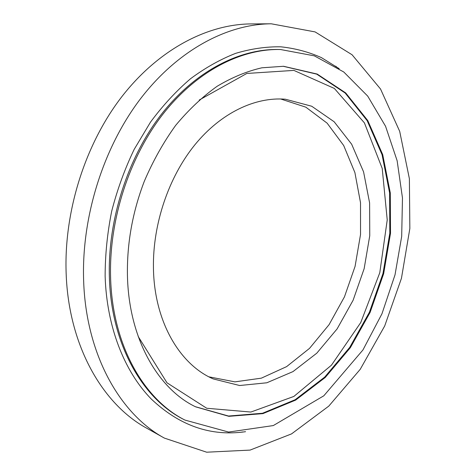 <?xml version="1.0" encoding="UTF-8"?>
<svg xmlns="http://www.w3.org/2000/svg" width="476" height="476" viewBox="0 0 476 476"><rect width="100%" height="100%" fill="white"/><g stroke="black" fill="none" stroke-linecap="round" stroke-linejoin="round"><path stroke-width="0.71" d="M280.644 98.972L305.818 107.159L327.137 123.171L343.684 145.507L354.9 172.574L360.522 202.758L360.534 234.513L355.078 266.364L344.445 296.875L329.071 324.662L309.543 348.355L286.635 366.615L261.348 378.164L234.942 381.859L208.952 376.843M153.439 267.637C152.754 223.988 168.718 177.042 194.845 144.835C221.084 112.693 255.374 96.741 285.374 99.216L311.715 106.237L334.158 121.767L351.651 144.216L363.569 171.854L369.608 202.919L369.751 235.739L364.14 268.702L353.103 300.261L337.103 328.916L316.784 353.18L292.984 371.601L266.816 382.787L239.654 385.518L213.206 378.914C179.589 364.473 154.028 321.163 153.439 267.637M83.621 280.257C81.473 216.562 103.53 147.036 140.831 98.336C178.31 49.694 227.653 24.026 271.278 23.8L315.094 31.91L352.079 54.764L380.532 89.012L399.691 131.34L409.39 178.72L409.848 228.504L401.447 278.323L384.691 325.989L360.213 369.34L328.791 406.111L291.55 433.886L250.078 450.094L206.655 452.2L164.381 438.098C120.101 414.108 85.835 354.513 83.621 280.257M164.381 438.098L146.739 428.21C102.697 404.32 68.615 345.856 66.152 273.498C63.796 211.409 85.293 143.841 121.987 96.479C158.853 49.177 207.655 24.151 251.054 23.919L271.278 23.8M335.824 66.212L336.502 66.878M242.308 431.958L241.391 432.214M199.218 100.043L246.818 73.453L293.876 70.4L334.354 88.441L364.42 122.891L382.216 168.427L387.226 219.924L379.788 272.73L360.754 322.544L331.451 365.187L293.853 396.437L250.87 412.049L206.721 408.253L167.005 382.817L138.213 336.526M283.214 66.271L316.736 74.143L345.154 93.028L367.163 120.672L382.061 154.724L389.6 192.929L389.814 233.18L382.96 273.551L369.43 312.197L349.765 347.325L324.692 377.111L295.174 399.709L262.538 413.251L228.528 416.036L195.386 406.712M283.577 66.283L317.189 74.06L345.689 92.909L367.775 120.565L382.728 154.664L390.29 192.935L390.516 233.276L383.65 273.736L370.084 312.464L350.372 347.658L325.233 377.492L295.65 400.102L262.942 413.62L228.879 416.327L195.701 406.867C158.383 389.19 128.615 339.037 127.431 275.086C126.919 243.284 132.542 212.022 144.299 181.302C153.01 160.918 163.47 142.276 175.668 125.372C188.627 109.789 202.455 96.753 217.157 86.269C232.074 77.368 246.996 71.21 261.913 67.794L283.577 66.283M110.581 276.794C109.046 219.513 129.282 157.276 163.042 114.026C196.957 70.835 241.415 48.54 280.531 49.522L314.315 55.841L343.767 71.989L367.704 96.098L385.56 126.265L397.139 160.751L402.47 197.962L401.685 236.435L395.02 274.83L381.96 313.779L362.95 349.949L323.799 395.806L273.301 425.568L228.611 432.059L184.926 420.064C143.806 399.429 112.122 344.814 110.581 276.794M184.926 420.064L183.7 419.427C142.586 398.793 110.914 344.249 109.355 276.348C107.808 219.162 128.014 157.044 161.739 113.877C195.612 70.763 240.047 48.51 279.144 49.492L280.531 49.522M245.545 431.684C211.017 436.706 179.577 425.794 151.219 398.965C124.534 371.637 106.701 327.196 105.136 276.235C105.148 254.708 107.332 233.05 111.681 211.249C117.245 189.686 124.736 169.069 134.167 149.399L150.505 122.118C162.804 105.517 176.132 91.065 190.501 78.76C205.245 67.818 220.311 59.351 235.685 53.342C251.036 48.76 266.066 46.583 280.769 46.809C295.132 48.332 308.698 51.949 321.473 57.65L339.209 68.681"/></g></svg>

